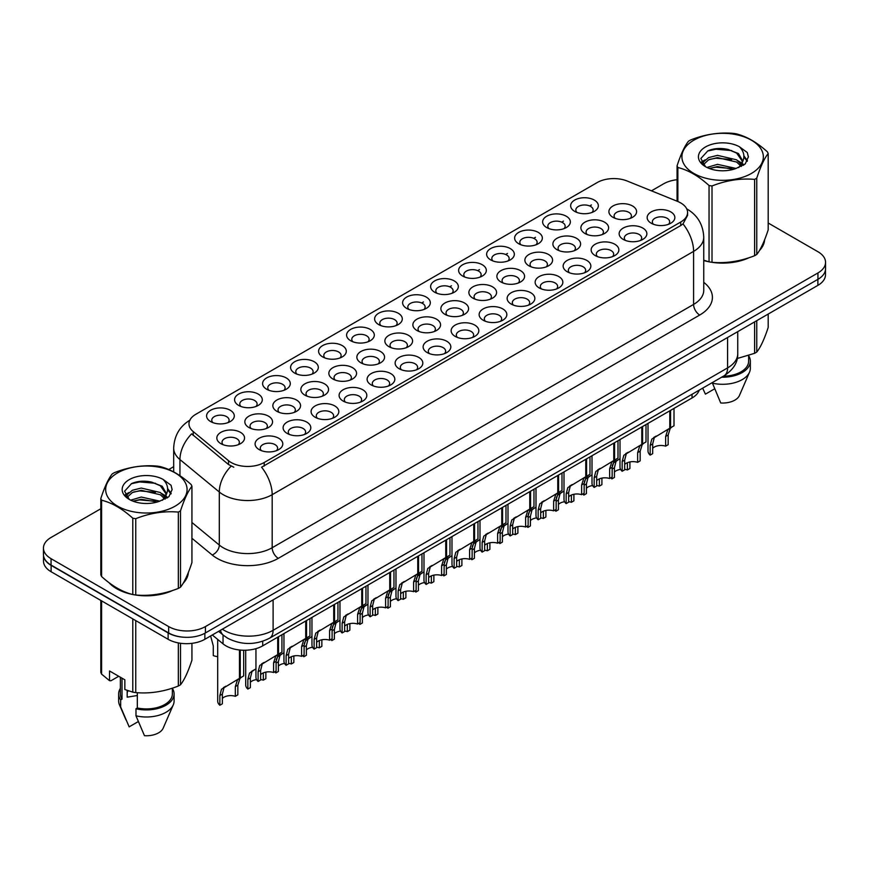 <?xml version="1.0" encoding="UTF-8"?>
<svg xmlns="http://www.w3.org/2000/svg" width="869" height="869" viewBox="0 0 869 869"><rect width="100%" height="100%" fill="white"/><g stroke="black" fill="none" stroke-linecap="round" stroke-linejoin="round"><path stroke-width="1.3" d="M322.649 356.898L322.649 356.898A13.861 8.006 180 0 1 322.649 345.59A13.861 8.006 180 0 1 342.256 345.59A13.861 8.006 180 0 1 342.256 356.898A13.861 8.006 180 0 1 322.649 356.898M339.985 357.963A8.657 4.997 0 0 0 341.115 355.486A8.657 4.997 0 0 0 338.584 351.956A8.657 4.997 0 0 0 329.134 350.87A8.657 4.997 0 0 0 323.789 355.486A8.657 4.997 0 0 0 324.93 357.963M294.645 373.073L294.645 373.073A13.861 8.006 180 0 1 294.645 361.754A13.861 8.006 180 0 1 314.252 361.754A13.861 8.006 180 0 1 314.252 373.073A13.861 8.006 180 0 1 294.645 373.073M311.971 374.137A8.657 4.997 0 0 0 313.112 371.66A8.657 4.997 0 0 0 310.57 368.119A8.657 4.997 0 0 0 301.13 367.033A8.657 4.997 0 0 0 295.786 371.66A8.657 4.997 0 0 0 296.926 374.137M266.642 389.236L266.642 389.236A13.861 8.006 180 0 1 266.642 377.928A13.861 8.006 180 0 1 286.249 377.928A13.861 8.006 180 0 1 286.249 389.236A13.861 8.006 180 0 1 266.642 389.236M283.967 390.3A8.657 4.997 0 0 0 285.108 387.824A8.657 4.997 0 0 0 282.566 384.294A8.657 4.997 0 0 0 273.127 383.207A8.657 4.997 0 0 0 267.782 387.824A8.657 4.997 0 0 0 268.923 390.3M350.663 340.735L350.663 340.735A13.861 8.006 180 0 1 350.663 329.416A13.861 8.006 180 0 1 370.259 329.416A13.861 8.006 180 0 1 370.259 340.735A13.861 8.006 180 0 1 350.663 340.735M367.989 341.799A8.657 4.997 0 0 0 369.119 339.323A8.657 4.997 0 0 0 366.588 335.782A8.657 4.997 0 0 0 357.148 334.695A8.657 4.997 0 0 0 351.793 339.323A8.657 4.997 0 0 0 352.933 341.799M378.667 324.572A13.861 8.006 180 0 1 378.667 324.561A13.861 8.006 180 0 1 378.667 313.253A13.861 8.006 180 0 1 398.263 313.253A13.861 8.006 180 0 1 398.263 324.561A13.861 8.006 180 0 1 378.667 324.572M395.992 325.625A8.657 4.997 0 0 0 397.122 323.149A8.657 4.997 0 0 0 394.591 319.618A8.657 4.997 0 0 0 385.152 318.532A8.657 4.997 0 0 0 379.796 323.149A8.657 4.997 0 0 0 380.937 325.625M238.638 405.41L238.638 405.41A13.861 8.006 180 0 1 238.638 394.091A13.861 8.006 180 0 1 258.245 394.091A13.861 8.006 180 0 1 258.245 405.41A13.861 8.006 180 0 1 238.638 405.41M255.964 406.464A8.657 4.997 0 0 0 257.105 403.998A8.657 4.997 0 0 0 254.563 400.457A8.657 4.997 0 0 0 245.123 399.371A8.657 4.997 0 0 0 239.779 403.998A8.657 4.997 0 0 0 240.909 406.464M406.67 308.397L406.67 308.397A13.861 8.006 180 0 1 406.67 297.079A13.861 8.006 180 0 1 426.266 297.079A13.861 8.006 180 0 1 426.266 308.397A13.861 8.006 180 0 1 406.67 308.397M423.996 309.462A8.657 4.997 0 0 0 425.126 306.985A8.657 4.997 0 0 0 422.595 303.444A8.657 4.997 0 0 0 413.155 302.358A8.657 4.997 0 0 0 407.8 306.985A8.657 4.997 0 0 0 408.941 309.462M434.674 292.234L434.674 292.234A13.861 8.006 180 0 1 434.674 280.915A13.861 8.006 180 0 1 454.27 280.915A13.861 8.006 180 0 1 454.27 292.234A13.861 8.006 180 0 1 434.674 292.234M451.999 293.287A8.657 4.997 0 0 0 453.129 290.811A8.657 4.997 0 0 0 450.598 287.281A8.657 4.997 0 0 0 441.159 286.194A8.657 4.997 0 0 0 435.814 290.811A8.657 4.997 0 0 0 436.944 293.287M462.677 276.06L462.677 276.06A13.861 8.006 180 0 1 462.677 264.741A13.861 8.006 180 0 1 482.273 264.741A13.861 8.006 180 0 1 482.273 276.06A13.861 8.006 180 0 1 462.677 276.06M480.003 277.124A8.657 4.997 0 0 0 481.144 274.647A8.657 4.997 0 0 0 478.602 271.106A8.657 4.997 0 0 0 469.162 270.031A8.657 4.997 0 0 0 463.818 274.647A8.657 4.997 0 0 0 464.948 277.124M490.681 259.896L490.681 259.896A13.861 8.006 180 0 1 490.681 248.577A13.861 8.006 180 0 1 510.277 248.577A13.861 8.006 180 0 1 510.277 259.896A13.861 8.006 180 0 1 490.681 259.896M508.007 260.95A8.657 4.997 0 0 0 509.147 258.484A8.657 4.997 0 0 0 506.605 254.943A8.657 4.997 0 0 0 497.166 253.857A8.657 4.997 0 0 0 491.821 258.484A8.657 4.997 0 0 0 492.951 260.95M518.684 243.722L518.684 243.722A13.861 8.006 180 0 1 518.684 232.403A13.861 8.006 180 0 1 538.28 232.403A13.861 8.006 180 0 1 538.291 243.722A13.861 8.006 180 0 1 518.684 243.722M536.01 244.786A8.657 4.997 0 0 0 537.151 242.31A8.657 4.997 0 0 0 534.609 238.779A8.657 4.997 0 0 0 525.169 237.693A8.657 4.997 0 0 0 519.825 242.31A8.657 4.997 0 0 0 520.955 244.786M546.688 227.559L546.688 227.559A13.861 8.006 180 0 1 546.688 216.24A13.861 8.006 180 0 1 566.295 216.24A13.861 8.006 180 0 1 566.295 227.559A13.861 8.006 180 0 1 546.688 227.559M564.014 228.612A8.657 4.997 0 0 0 565.154 226.146A8.657 4.997 0 0 0 562.612 222.605A8.657 4.997 0 0 0 553.173 221.519A8.657 4.997 0 0 0 547.828 226.146A8.657 4.997 0 0 0 548.958 228.612M574.691 211.384L574.691 211.384A13.861 8.006 180 0 1 574.691 200.076A13.861 8.006 180 0 1 594.298 200.076A13.861 8.006 180 0 1 594.298 211.384A13.861 8.006 180 0 1 574.691 211.384M592.017 212.449A8.657 4.997 0 0 0 593.158 209.972A8.657 4.997 0 0 0 590.616 206.442A8.657 4.997 0 0 0 581.176 205.356A8.657 4.997 0 0 0 575.832 209.972A8.657 4.997 0 0 0 576.973 212.449M210.635 421.574L210.635 421.574A13.861 8.006 180 0 1 210.635 410.255A13.861 8.006 180 0 1 230.242 410.255A13.861 8.006 180 0 1 230.242 421.574A13.861 8.006 180 0 1 210.635 421.574M227.96 422.638A8.657 4.997 0 0 0 229.101 420.161A8.657 4.997 0 0 0 226.559 416.62A8.657 4.997 0 0 0 217.12 415.545A8.657 4.997 0 0 0 211.775 420.161A8.657 4.997 0 0 0 212.905 422.638M304.9 395.156L304.9 395.156A13.861 8.006 180 0 1 304.9 383.837A13.861 8.006 180 0 1 324.506 383.837A13.861 8.006 180 0 1 324.506 395.156A13.861 8.006 180 0 1 304.9 395.156M322.225 396.221A8.657 4.997 0 0 0 323.366 393.744A8.657 4.997 0 0 0 320.824 390.203A8.657 4.997 0 0 0 311.384 389.127A8.657 4.997 0 0 0 306.04 393.744A8.657 4.997 0 0 0 307.181 396.221M388.921 346.655L388.921 346.655A13.861 8.006 180 0 1 388.921 335.336A13.861 8.006 180 0 1 408.517 335.336A13.861 8.006 180 0 1 408.517 346.655A13.861 8.006 180 0 1 388.921 346.655M406.247 347.719A8.657 4.997 0 0 0 407.376 345.243A8.657 4.997 0 0 0 404.845 341.702A8.657 4.997 0 0 0 395.406 340.615A8.657 4.997 0 0 0 390.051 345.243A8.657 4.997 0 0 0 391.191 347.719M332.903 378.993L332.903 378.993A13.861 8.006 180 0 1 332.903 367.674A13.861 8.006 180 0 1 352.51 367.674A13.861 8.006 180 0 1 352.51 378.993A13.861 8.006 180 0 1 332.903 378.993M350.24 380.046A8.657 4.997 0 0 0 351.369 377.581A8.657 4.997 0 0 0 348.827 374.039A8.657 4.997 0 0 0 339.388 372.953A8.657 4.997 0 0 0 334.044 377.581A8.657 4.997 0 0 0 335.184 380.046M416.924 330.481L416.924 330.481A13.861 8.006 180 0 1 416.924 319.173A13.861 8.006 180 0 1 436.52 319.173A13.861 8.006 180 0 1 436.52 330.481A13.861 8.006 180 0 1 416.924 330.481M434.25 331.545A8.657 4.997 0 0 0 435.38 329.069A8.657 4.997 0 0 0 432.849 325.538A8.657 4.997 0 0 0 423.409 324.452A8.657 4.997 0 0 0 418.054 329.069A8.657 4.997 0 0 0 419.195 331.545M276.896 411.33L276.896 411.33A13.861 8.006 180 0 1 276.896 400.012A13.861 8.006 180 0 1 296.503 400.012A13.861 8.006 180 0 1 296.503 411.33A13.861 8.006 180 0 1 276.896 411.33M294.222 412.384A8.657 4.997 0 0 0 295.362 409.918A8.657 4.997 0 0 0 292.82 406.377A8.657 4.997 0 0 0 283.381 405.291A8.657 4.997 0 0 0 278.037 409.918A8.657 4.997 0 0 0 279.166 412.384M248.892 427.494L248.892 427.494A13.861 8.006 180 0 1 248.892 416.175A13.861 8.006 180 0 1 268.499 416.175A13.861 8.006 180 0 1 268.499 427.494A13.861 8.006 180 0 1 248.892 427.494M266.218 428.558A8.657 4.997 0 0 0 267.359 426.082A8.657 4.997 0 0 0 264.817 422.54A8.657 4.997 0 0 0 255.377 421.465A8.657 4.997 0 0 0 250.033 426.082A8.657 4.997 0 0 0 251.163 428.558M360.907 362.818L360.907 362.818A13.861 8.006 180 0 1 360.907 351.51A13.861 8.006 180 0 1 380.513 351.51A13.861 8.006 180 0 1 380.513 362.818A13.861 8.006 180 0 1 360.907 362.818M378.243 363.883A8.657 4.997 0 0 0 379.373 361.406A8.657 4.997 0 0 0 376.842 357.876A8.657 4.997 0 0 0 367.402 356.79A8.657 4.997 0 0 0 362.047 361.406A8.657 4.997 0 0 0 363.188 363.883M444.928 314.317L444.928 314.317A13.861 8.006 180 0 1 444.928 302.999A13.861 8.006 180 0 1 464.524 302.999A13.861 8.006 180 0 1 464.524 314.317A13.861 8.006 180 0 1 444.928 314.317M462.254 315.382A8.657 4.997 0 0 0 463.383 312.905A8.657 4.997 0 0 0 460.852 309.364A8.657 4.997 0 0 0 451.413 308.278A8.657 4.997 0 0 0 446.058 312.905A8.657 4.997 0 0 0 447.198 315.382M472.932 298.154L472.932 298.154A13.861 8.006 180 0 1 472.932 286.835A13.861 8.006 180 0 1 492.527 286.835A13.861 8.006 180 0 1 492.527 298.154A13.861 8.006 180 0 1 472.932 298.154M490.257 299.208A8.657 4.997 0 0 0 491.387 296.731A8.657 4.997 0 0 0 488.856 293.201A8.657 4.997 0 0 0 479.416 292.114A8.657 4.997 0 0 0 474.072 296.731A8.657 4.997 0 0 0 475.202 299.208M500.935 281.98L500.935 281.98A13.861 8.006 180 0 1 500.935 270.661A13.861 8.006 180 0 1 520.531 270.661A13.861 8.006 180 0 1 520.531 281.98A13.861 8.006 180 0 1 500.935 281.98M518.261 283.044A8.657 4.997 0 0 0 519.401 280.568A8.657 4.997 0 0 0 516.859 277.026A8.657 4.997 0 0 0 507.42 275.951A8.657 4.997 0 0 0 502.076 280.568A8.657 4.997 0 0 0 503.205 283.044M528.939 265.816L528.939 265.816A13.861 8.006 180 0 1 528.939 254.498A13.861 8.006 180 0 1 548.535 254.498A13.861 8.006 180 0 1 548.535 265.816A13.861 8.006 180 0 1 528.939 265.816M546.264 266.87A8.657 4.997 0 0 0 547.405 264.393A8.657 4.997 0 0 0 544.863 260.863A8.657 4.997 0 0 0 535.423 259.777A8.657 4.997 0 0 0 530.079 264.393A8.657 4.997 0 0 0 531.209 266.87M556.942 249.642L556.942 249.642A13.861 8.006 180 0 1 556.942 238.323A13.861 8.006 180 0 1 576.549 238.323A13.861 8.006 180 0 1 576.549 249.642A13.861 8.006 180 0 1 556.942 249.642M574.268 250.707A8.657 4.997 0 0 0 575.408 248.23A8.657 4.997 0 0 0 572.867 244.689A8.657 4.997 0 0 0 563.427 243.613A8.657 4.997 0 0 0 558.083 248.23A8.657 4.997 0 0 0 559.212 250.707M584.946 233.479L584.946 233.479A13.861 8.006 180 0 1 584.946 222.16A13.861 8.006 180 0 1 604.552 222.16A13.861 8.006 180 0 1 604.552 233.479A13.861 8.006 180 0 1 584.946 233.479M602.271 234.532A8.657 4.997 0 0 0 603.412 232.066A8.657 4.997 0 0 0 600.87 228.525A8.657 4.997 0 0 0 591.431 227.439A8.657 4.997 0 0 0 586.086 232.066A8.657 4.997 0 0 0 587.216 234.532M612.949 217.304L612.949 217.304A13.861 8.006 180 0 1 612.949 205.996A13.861 8.006 180 0 1 632.556 205.996A13.861 8.006 180 0 1 632.556 217.304A13.861 8.006 180 0 1 612.949 217.304M630.275 218.369A8.657 4.997 0 0 0 631.415 215.892A8.657 4.997 0 0 0 628.874 212.362A8.657 4.997 0 0 0 619.434 211.276A8.657 4.997 0 0 0 614.09 215.892A8.657 4.997 0 0 0 615.23 218.369M220.889 443.668L220.889 443.668A13.861 8.006 180 0 1 220.889 432.349A13.861 8.006 180 0 1 240.485 432.349A13.861 8.006 180 0 1 240.485 443.668A13.861 8.006 180 0 1 220.889 443.668M238.215 444.722A8.657 4.997 0 0 0 239.355 442.245A8.657 4.997 0 0 0 236.813 438.715A8.657 4.997 0 0 0 227.374 437.628A8.657 4.997 0 0 0 222.029 442.245A8.657 4.997 0 0 0 223.159 444.722M287.15 433.414L287.15 433.414A13.861 8.006 180 0 1 287.15 422.095A13.861 8.006 180 0 1 306.757 422.095A13.861 8.006 180 0 1 306.757 433.414A13.861 8.006 180 0 1 287.15 433.414M304.476 434.478A8.657 4.997 0 0 0 305.616 432.002A8.657 4.997 0 0 0 303.075 428.46A8.657 4.997 0 0 0 293.635 427.385A8.657 4.997 0 0 0 288.291 432.002A8.657 4.997 0 0 0 289.42 434.478M315.154 417.25L315.154 417.25A13.861 8.006 180 0 1 315.154 405.932A13.861 8.006 180 0 1 334.761 405.932A13.861 8.006 180 0 1 334.761 417.25A13.861 8.006 180 0 1 315.154 417.25M332.479 418.304A8.657 4.997 0 0 0 333.62 415.827A8.657 4.997 0 0 0 331.078 412.297A8.657 4.997 0 0 0 321.639 411.211A8.657 4.997 0 0 0 316.294 415.827A8.657 4.997 0 0 0 317.435 418.304M343.157 401.076L343.157 401.076A13.861 8.006 180 0 1 343.157 389.757A13.861 8.006 180 0 1 362.764 389.757A13.861 8.006 180 0 1 362.764 401.076A13.861 8.006 180 0 1 343.157 401.076M360.483 402.141A8.657 4.997 0 0 0 361.623 399.664A8.657 4.997 0 0 0 359.082 396.123A8.657 4.997 0 0 0 349.642 395.047A8.657 4.997 0 0 0 344.298 399.664A8.657 4.997 0 0 0 345.438 402.141M371.161 384.913L371.161 384.913A13.861 8.006 180 0 1 371.161 373.594A13.861 8.006 180 0 1 390.768 373.594A13.861 8.006 180 0 1 390.768 384.913A13.861 8.006 180 0 1 371.161 384.913M388.497 385.966A8.657 4.997 0 0 0 389.627 383.501A8.657 4.997 0 0 0 387.096 379.959A8.657 4.997 0 0 0 377.646 378.873A8.657 4.997 0 0 0 372.301 383.501A8.657 4.997 0 0 0 373.442 385.966M399.175 368.738A13.861 8.006 180 0 1 399.164 368.738A13.861 8.006 180 0 1 399.175 357.431A13.861 8.006 180 0 1 418.771 357.431A13.861 8.006 180 0 1 418.771 368.738A13.861 8.006 180 0 1 399.175 368.738M416.501 369.803A8.657 4.997 0 0 0 417.631 367.326A8.657 4.997 0 0 0 415.1 363.796A8.657 4.997 0 0 0 405.66 362.71A8.657 4.997 0 0 0 400.305 367.326A8.657 4.997 0 0 0 401.445 369.803M427.179 352.575L427.179 352.575A13.861 8.006 180 0 1 427.179 341.256A13.861 8.006 180 0 1 446.775 341.256A13.861 8.006 180 0 1 446.775 352.575A13.861 8.006 180 0 1 427.179 352.575M444.504 353.64A8.657 4.997 0 0 0 445.634 351.163A8.657 4.997 0 0 0 443.103 347.622A8.657 4.997 0 0 0 433.664 346.535A8.657 4.997 0 0 0 428.308 351.163A8.657 4.997 0 0 0 429.449 353.64M455.182 336.401L455.182 336.401A13.861 8.006 180 0 1 455.182 325.093A13.861 8.006 180 0 1 474.778 325.093A13.861 8.006 180 0 1 474.778 336.401A13.861 8.006 180 0 1 455.182 336.401M472.508 337.465A8.657 4.997 0 0 0 473.638 334.989A8.657 4.997 0 0 0 471.107 331.458A8.657 4.997 0 0 0 461.667 330.372A8.657 4.997 0 0 0 456.312 334.989A8.657 4.997 0 0 0 457.452 337.465M483.186 320.237L483.186 320.237A13.861 8.006 180 0 1 483.186 308.919A13.861 8.006 180 0 1 502.782 308.919A13.861 8.006 180 0 1 502.782 320.237A13.861 8.006 180 0 1 483.186 320.237M500.511 321.302A8.657 4.997 0 0 0 501.641 318.825A8.657 4.997 0 0 0 499.11 315.284A8.657 4.997 0 0 0 489.671 314.198A8.657 4.997 0 0 0 484.326 318.825A8.657 4.997 0 0 0 485.456 321.302M511.189 304.074L511.189 304.074A13.861 8.006 180 0 1 511.189 292.755A13.861 8.006 180 0 1 530.785 292.755A13.861 8.006 180 0 1 530.785 304.074A13.861 8.006 180 0 1 511.189 304.074M528.515 305.128A8.657 4.997 0 0 0 529.655 302.651A8.657 4.997 0 0 0 527.114 299.121A8.657 4.997 0 0 0 517.674 298.034A8.657 4.997 0 0 0 512.33 302.651A8.657 4.997 0 0 0 513.46 305.128M539.193 287.9L539.193 287.9A13.861 8.006 180 0 1 539.193 276.581A13.861 8.006 180 0 1 558.789 276.581A13.861 8.006 180 0 1 558.789 287.9A13.861 8.006 180 0 1 539.193 287.9M556.518 288.964A8.657 4.997 0 0 0 557.659 286.488A8.657 4.997 0 0 0 555.117 282.946A8.657 4.997 0 0 0 545.678 281.871A8.657 4.997 0 0 0 540.333 286.488A8.657 4.997 0 0 0 541.463 288.964M567.196 271.736L567.196 271.736A13.861 8.006 180 0 1 567.196 260.418A13.861 8.006 180 0 1 586.792 260.418A13.861 8.006 180 0 1 586.792 271.736A13.861 8.006 180 0 1 567.196 271.736M584.522 272.79A8.657 4.997 0 0 0 585.663 270.313A8.657 4.997 0 0 0 583.121 266.783A8.657 4.997 0 0 0 573.681 265.697A8.657 4.997 0 0 0 568.337 270.313A8.657 4.997 0 0 0 569.467 272.79M595.2 255.562L595.2 255.562A13.861 8.006 180 0 1 595.2 244.243A13.861 8.006 180 0 1 614.807 244.243A13.861 8.006 180 0 1 614.807 255.562A13.861 8.006 180 0 1 595.2 255.562M612.526 256.627A8.657 4.997 0 0 0 613.666 254.15A8.657 4.997 0 0 0 611.124 250.609A8.657 4.997 0 0 0 601.685 249.533A8.657 4.997 0 0 0 596.34 254.15A8.657 4.997 0 0 0 597.47 256.627M623.203 239.399L623.203 239.399A13.861 8.006 180 0 1 623.203 228.08A13.861 8.006 180 0 1 642.81 228.08A13.861 8.006 180 0 1 642.81 239.399A13.861 8.006 180 0 1 623.203 239.399M640.529 240.452A8.657 4.997 0 0 0 641.67 237.987A8.657 4.997 0 0 0 639.128 234.445A8.657 4.997 0 0 0 629.688 233.359A8.657 4.997 0 0 0 624.344 237.987A8.657 4.997 0 0 0 625.484 240.452M651.207 223.224L651.207 223.224A13.861 8.006 180 0 1 651.207 211.917A13.861 8.006 180 0 1 670.814 211.917A13.861 8.006 180 0 1 670.814 223.224A13.861 8.006 180 0 1 651.207 223.224M668.533 224.289A8.657 4.997 0 0 0 669.673 221.812A8.657 4.997 0 0 0 667.131 218.282A8.657 4.997 0 0 0 657.692 217.196A8.657 4.997 0 0 0 652.347 221.812A8.657 4.997 0 0 0 653.488 224.289M259.147 449.588L259.147 449.588A13.861 8.006 180 0 1 259.147 438.269A13.861 8.006 180 0 1 278.743 438.269A13.861 8.006 180 0 1 278.753 449.588A13.861 8.006 180 0 1 259.147 449.588M276.472 450.642A8.657 4.997 0 0 0 277.613 448.165A8.657 4.997 0 0 0 275.071 444.635A8.657 4.997 0 0 0 265.632 443.548A8.657 4.997 0 0 0 260.287 448.165A8.657 4.997 0 0 0 261.417 450.642M677.614 201.412A23.387 13.502 180 0 1 680.731 202.933A23.387 13.502 180 0 1 687.585 212.481A23.387 13.502 180 0 1 680.731 222.029L264.219 462.504A23.387 13.502 180 0 1 228.525 460.7L193.211 431.578A23.387 13.502 180 0 1 188.975 423.833A23.387 13.502 180 0 1 195.829 414.285L597.22 182.544A23.387 13.502 180 0 1 627.179 181.024L677.614 201.412M699.219 390.148A25.983 15.001 180 0 1 692.05 397.969L262.699 645.852A25.983 15.001 180 0 1 223.04 643.853L212.297 634.989M109.049 582.697A42.016 24.256 0 0 0 116.663 588.715A42.016 24.256 0 0 0 132.316 594.418M687.585 212.481L687.585 215.338L683.001 223.909L680.731 225.549L261.591 467.207A30.317 17.499 60 0 1 272.182 494.678A34.651 20.009 180 0 1 223.181 494.678A34.651 20.009 180 0 1 219.303 492.006L179.948 459.56A34.651 20.009 180 0 1 173.681 448.089L173.681 471.9M100.815 508.745L51.065 537.466A25.983 15.001 0 0 0 43.45 548.078L43.45 554.444A25.983 15.001 0 0 0 51.065 565.056L168.662 632.947A25.983 15.001 0 0 0 205.421 632.947L817.935 279.318A25.983 15.001 0 0 0 825.55 268.706L825.55 262.34A25.983 15.001 0 0 0 817.935 251.728L768.185 223.007M233.772 467.207L228.525 464.546L191.636 433.837A30.317 20.28 129.5 0 0 179.948 459.56L179.948 475.691M703.749 260.526A42.016 24.256 0 0 0 708.572 261.721M710.57 262.09A42.016 24.256 0 0 0 749.1 257.702M759.419 250.576A42.016 24.256 0 0 0 764.611 239.79M134.315 594.798A42.016 24.256 0 0 0 172.833 590.399M183.163 583.273A42.016 24.256 0 0 0 188.356 572.486M43.45 548.078A25.983 15.001 0 0 0 51.065 558.691L168.662 626.582A25.983 15.001 0 0 0 205.421 626.582L817.935 272.953A25.983 15.001 0 0 0 825.55 262.34M677.07 179.709A25.983 15.001 0 0 0 663.579 183.837L651.446 190.843M173.681 466.675L168.749 469.532M148.099 481.448L147.393 481.861M125.223 494.657L128.894 492.549M188.095 574.387A42.016 24.256 0 0 0 187.954 573.746M764.351 241.691A42.016 24.256 0 0 0 764.209 241.05M43.515 555.476L43.515 561.124A25.983 15.001 0 0 0 51.119 571.737L168.119 639.28A25.983 15.001 0 0 0 204.867 639.28L817.881 285.369A25.983 15.001 0 0 0 825.485 274.756L825.485 269.738M43.646 556.258A25.983 15.001 0 0 0 51.119 565.371L168.119 632.914A25.983 15.001 0 0 0 183.891 637.238M255.953 648.665L255.953 677.331A12.992 7.506 180 0 0 258.104 681.459L258.104 671.759L259.755 665.469L277.722 654.563L277.722 637.183M278.525 636.716L278.525 654.107L279.709 653.423L278.134 654.857L276.103 661.363L276.103 671.064L273.583 672.519L273.583 662.819L275.69 656.269L278.471 654.14M281.936 634.75L281.936 652.13L278.525 654.107M264.176 662.384L261.667 663.84L264.176 662.384L262.21 664.046L260.624 670.303L260.624 680.003L258.104 681.459M273.583 672.519A9.526 5.496 0 0 0 260.624 674.648M217.695 639.454L217.695 701.109A12.992 7.506 180 0 0 219.846 705.248L219.846 695.548L221.497 689.247L239.464 678.352L239.464 649.99M240.268 650.066L240.268 677.896L241.452 677.212L239.877 678.646L237.845 685.152L237.845 694.852L235.325 696.308L235.325 686.608L237.433 680.058L240.213 677.918M243.678 650.24L243.678 675.919L240.268 677.896M225.918 686.173L223.409 687.629L225.918 686.173L223.952 687.835L222.366 694.092L222.366 703.792L219.846 705.248M235.325 696.308A9.526 5.496 0 0 0 222.366 698.437M210.613 635.967L213.285 645.884L213.285 655.584A12.992 7.506 180 0 0 217.695 656.649M693.842 140.191A40.713 23.506 -0 0 0 693.842 173.442A40.713 23.506 -0 0 0 751.413 173.442A40.713 23.506 -0 0 0 751.413 140.191A40.713 23.506 -0 0 0 693.842 140.191M703.749 260.211L709.05 261.841A46.774 27.004 -0 0 0 712.015 262.308C726.147 263.535 740.345 261.341 754.607 255.714A46.774 27.004 -0 0 0 755.704 255.095A46.774 27.004 -0 0 0 756.769 254.465C760.56 249.718 764.362 241.528 768.185 229.872L768.185 153.541A46.774 27.004 -0 0 0 767.392 151.836C756.975 142.397 746.58 136.39 736.206 133.826A46.774 27.004 -0 0 0 733.251 133.37C718.989 132.153 704.792 134.347 690.659 139.963A46.774 27.004 -0 0 0 689.551 140.582A46.774 27.004 -0 0 0 688.487 141.213C684.663 146.025 680.861 154.215 677.07 165.805A46.774 27.004 -0 0 0 677.863 167.511L677.863 201.521M709.05 261.841L709.05 185.521C698.633 176.07 688.237 170.074 677.863 167.511M709.05 185.521A46.774 27.004 -0 0 0 712.015 185.977L712.015 262.308M754.607 255.714L754.607 179.383C740.464 178.145 726.267 180.35 712.015 185.977M754.607 179.383A46.774 27.004 -0 0 0 755.704 178.775A46.774 27.004 -0 0 0 756.769 178.134L756.769 254.465M736.108 168.456L717.501 164.339L706.953 167.456M733.512 169.303L717.501 166.587L709.321 168.488M741.192 164.523L736.63 159.82L717.501 155.355L708.626 157.571L703.499 161.949L702.836 164.328M740.464 165.642L736.63 162.058L717.501 157.604L708.626 159.82L703.238 164.762M738.715 167.587L741.757 163.372L742.43 160.407L738.444 153.531L727.581 149.338C720.173 147.828 713.579 148.349 707.811 150.902L700.838 158.506L705.519 166.652M741.387 166.413L742.43 162.188M742.376 161.297L736.63 153.074L728.103 149.435M705.519 146.937A24.202 13.969 -0 0 0 705.519 166.696A24.202 13.969 -0 0 0 735.771 168.553L745.211 163.969L748.383 156.811L747.297 152.542L739.367 146.72A24.202 13.969 -0 0 0 705.519 146.937M739.367 146.72C744.407 151.847 745.211 157.398 741.757 163.361M677.07 201.195L677.07 165.805M768.185 153.541C764.394 158.277 760.592 166.479 756.769 178.134M731.731 168.543L715.969 167.196L709.691 168.336M743.256 165.36L742.148 164.469M741.474 163.991L740.355 163.253M731.731 159.57L715.969 158.212L709.691 159.353M703.618 161.732L701.772 162.872M747.188 161.297L743.875 156.931M731.796 150.598L715.969 149.229L707.529 151.043M748.383 157.039L747.297 152.542M743.973 164.893L742.343 163.502M741.865 163.133L737.987 160.819M705.15 159.842L701.359 162.047M747.459 160.765L743.864 155.801M703.749 260.244A41.582 24.006 0 0 0 704.324 260.418M715.524 262.514A41.582 24.006 0 0 0 746.33 258.582M760.364 248.936A41.582 24.006 0 0 0 763.992 241.31M737.249 358.506L754.607 353.314A46.774 27.004 0 0 0 756.769 352.064C760.56 347.328 764.362 339.127 768.185 327.472L768.185 314.057M712.243 382.621L720.727 402.988A17.326 10.004 0 0 0 739.443 395.471L749.523 372.171A27.721 16 0 0 0 750.349 368.293L750.349 361.222A27.721 16 0 0 0 748.622 355.649M712.243 383.131A27.721 16 0 0 0 749.523 372.171M721.618 377.211A27.721 16 0 0 0 750.349 361.222M723.334 376.223A25.983 15.001 0 0 0 748.622 361.222L748.622 355.464M756.769 320.639L756.769 352.064M754.607 353.314L754.607 321.888M702.749 388.356L705.411 394.146L714.546 388.877M117.587 472.899A40.713 23.506 -0 0 0 117.587 506.138A40.713 23.506 -0 0 0 175.158 506.138A40.713 23.506 -0 0 0 175.158 472.899A40.713 23.506 -0 0 0 117.587 472.899M113.296 473.279A46.774 27.004 -0 0 0 112.231 473.909C108.408 478.721 104.606 486.922 100.815 498.502A46.774 27.004 -0 0 0 101.608 500.218L101.608 576.538C111.971 585.956 122.366 591.952 132.794 594.548A46.774 27.004 -0 0 0 135.749 595.004C149.892 596.243 164.089 594.048 178.341 588.411A46.774 27.004 -0 0 0 179.448 587.802A46.774 27.004 -0 0 0 180.513 587.162C184.304 582.426 188.106 574.224 191.93 562.569L191.93 486.238A46.774 27.004 -0 0 0 191.137 484.533C180.709 475.093 170.313 469.097 159.95 466.534A46.774 27.004 -0 0 0 156.985 466.077C142.733 464.85 128.536 467.055 114.393 472.66A46.774 27.004 -0 0 0 113.296 473.279M132.794 594.548L132.794 518.217C122.366 508.778 111.971 502.771 101.608 500.218M132.794 518.217A46.774 27.004 -0 0 0 135.749 518.674L135.749 595.004M178.341 588.411L178.341 512.091C164.208 510.853 150.011 513.047 135.749 518.674M178.341 512.091A46.774 27.004 -0 0 0 179.448 511.472A46.774 27.004 -0 0 0 180.513 510.831L180.513 587.162M100.815 498.502L100.815 574.833A46.774 27.004 -0 0 0 101.608 576.538M159.842 501.152L141.245 497.046L130.698 500.164M157.246 502L141.245 499.284L133.066 501.185M164.925 497.22L160.374 492.517L141.245 488.063L132.37 490.268L127.243 494.646L126.57 497.025M164.198 498.339L160.374 494.765L141.245 490.312L132.37 492.517L126.972 497.47M162.46 500.283L165.501 496.08L166.175 493.114L162.188 486.227L151.325 482.034C143.917 480.524 137.324 481.057 131.545 483.609L124.582 491.213L129.264 499.349M165.132 499.11L166.175 494.895M166.109 493.994L160.374 485.782L151.836 482.143M129.253 479.634A24.202 13.969 -0 0 0 129.253 499.393A24.202 13.969 -0 0 0 159.516 501.25L168.944 496.677L172.127 489.519L171.041 485.25L163.111 479.427A24.202 13.969 -0 0 0 129.253 479.634M163.111 479.427C168.151 484.554 168.944 490.094 165.501 496.058M191.93 486.238C188.138 490.985 184.337 499.175 180.513 510.831M155.475 501.25L139.703 499.903L133.424 501.044M166.989 498.056L165.892 497.177M165.219 496.688L164.089 495.949M155.475 492.267L139.703 490.92L133.424 492.06M127.363 494.428L125.516 495.569M170.932 493.994L167.608 489.627M155.54 483.305L139.703 481.937L131.262 483.74M172.127 489.736L171.041 485.25M167.717 497.589L166.088 496.199M165.599 495.841L161.721 493.516M171.204 493.462L167.608 488.508M110.797 583.99A41.582 24.006 0 0 0 116.967 588.53A41.582 24.006 0 0 0 128.058 593.114M139.268 595.211A41.582 24.006 0 0 0 170.063 591.289M184.109 581.643A41.582 24.006 0 0 0 187.737 574.018M128.167 690.757A19.585 11.308 0 0 0 127.178 692.68M127.178 690.41L127.178 697.166L137.324 695.515M118.727 676.278L110.96 680.764L109.537 680.677L109.537 670.977L124.854 679.819L124.854 689.519L132.794 692.148A46.774 27.004 0 0 0 135.749 692.604C149.892 693.842 164.089 691.648 178.341 686.021A46.774 27.004 0 0 0 180.513 684.772C184.304 680.025 188.106 671.835 191.93 660.179L191.93 643.342M137.324 692.712L137.324 707.985L135.988 708.756L135.988 715.828L144.46 735.695A17.326 10.004 0 0 0 163.176 728.179L173.268 704.878A27.721 16 0 0 0 174.093 700.99L174.093 693.918A27.721 16 0 0 0 172.355 688.357M135.988 715.828A27.721 16 0 0 0 173.268 704.878M135.988 708.756A27.721 16 0 0 0 174.093 693.918M137.324 707.985A25.983 15.001 0 0 0 172.355 693.918L172.355 688.161M100.815 600.425L100.815 672.443A46.774 27.004 0 0 0 101.608 674.148L109.537 680.677M180.513 643.277L180.513 684.772M178.341 686.021L178.341 642.919M101.608 600.881L101.608 674.148M132.794 692.148L132.794 618.891M135.749 620.596L135.749 692.604M120.378 688.357A27.721 16 0 0 0 118.651 693.918L118.651 700.99A27.721 16 0 0 0 119.477 704.878A27.721 16 0 0 0 120.672 706.986L129.155 726.853L138.29 721.574M120.672 706.986L120.672 699.914L122.008 699.143L122.008 678.178M118.651 693.918A27.721 16 0 0 0 120.672 699.914M120.378 677.233L120.378 693.918A25.983 15.001 0 0 0 122.008 699.143M283.957 633.577L283.957 661.157A12.992 7.506 180 0 0 286.107 665.296L286.107 655.584L287.769 649.295L305.725 638.4L305.725 621.009M306.529 620.553L306.529 637.933L307.713 637.259L306.138 638.682L304.107 645.2L304.107 654.9L301.586 656.356L301.586 646.655L303.694 640.105L306.485 637.965M309.951 618.576L309.951 635.967L306.529 637.933M292.19 646.221L289.67 647.666L292.19 646.221L290.213 647.883L288.627 654.14L288.627 663.84L286.107 665.296M301.586 656.356A9.526 5.496 0 0 0 288.627 658.485M311.96 617.414L311.96 644.994A12.992 7.506 180 0 0 314.111 649.121L314.111 639.421L315.773 633.132L333.739 622.237L333.739 604.846M334.532 604.379L334.532 621.769L335.716 621.085L334.141 622.519L332.11 629.026L332.11 638.726L329.59 640.181L329.59 630.481L331.697 623.931L334.489 621.802M337.954 602.413L337.954 619.803L334.532 621.769M320.194 630.047L317.674 631.502L320.194 630.047L318.217 631.709L316.631 637.965L316.631 647.666L314.111 649.121M329.59 640.181A9.526 5.496 0 0 0 316.631 642.321M339.964 601.239L339.964 628.819A12.992 7.506 180 0 0 342.114 632.958L342.114 623.258L343.776 616.957L361.743 606.062L361.743 588.671M362.536 588.215L362.536 605.606L363.72 604.922L362.145 606.356L360.114 612.862L360.114 622.562L357.593 624.018L357.593 614.318L359.701 607.768L362.492 605.628M365.958 586.238L365.958 603.629L362.536 605.606M348.197 613.883L345.677 615.339L348.197 613.883L346.22 615.545L344.635 621.802L344.635 631.502L342.114 632.958M357.593 624.018A9.526 5.496 0 0 0 344.635 626.147M367.967 585.076L367.967 612.656A12.992 7.506 180 0 0 370.118 616.784L370.118 607.083L371.78 600.794L389.746 589.899L389.746 572.508M390.55 572.041L390.55 589.432L391.723 588.747L390.148 590.181L388.117 596.688L388.117 606.388L385.597 607.844L385.597 598.144L387.704 591.593L390.496 589.464M393.961 570.075L393.961 587.466L390.55 589.432M376.201 597.72L373.681 599.165L376.201 597.72L374.224 599.382L372.638 605.628L372.638 615.328L370.118 616.784M385.597 607.844A9.526 5.496 0 0 0 372.638 609.984M245.699 650.229L245.699 684.946A12.992 7.506 180 0 0 247.85 689.074L247.85 679.373L249.512 673.084L255.953 668.837M265.849 672.128L265.849 678.689L263.329 680.145L263.329 672.888M253.922 670.01L251.413 671.455L253.922 670.01L251.956 671.672L250.37 677.918L250.37 687.618L247.85 689.074M263.329 680.145A9.526 5.496 0 0 0 260.624 679.558M256.561 679.591A9.526 5.496 0 0 0 250.37 682.274M276.201 659.799L277.515 656.91L283.957 652.662M293.852 655.954L293.852 662.515L291.332 663.97L291.332 656.714M275.853 671.216L275.853 672.91A12.992 7.506 180 0 1 274.81 671.813M281.936 653.836L279.416 655.291L281.936 653.836L279.959 655.498L278.373 661.754L278.373 671.455L275.853 672.91M291.332 663.97A9.526 5.496 0 0 0 288.627 663.395M284.565 663.416A9.526 5.496 0 0 0 278.373 666.099M304.204 643.625L305.519 640.746L311.96 636.499M321.856 639.79L321.856 646.351L319.336 647.807L319.336 640.551M303.857 655.041L303.857 656.736A12.992 7.506 180 0 1 302.814 655.639M309.94 637.672L307.42 639.117L309.94 637.672L307.963 639.334L306.377 645.58L306.377 655.28L303.857 656.736M319.336 647.807A9.526 5.496 0 0 0 316.631 647.22M312.568 647.253A9.526 5.496 0 0 0 306.377 649.936M332.208 627.461L333.522 624.572L339.964 620.336M349.859 623.627L349.859 630.177L347.339 631.633L347.339 624.376M331.86 638.878L331.86 640.572A12.992 7.506 180 0 1 330.817 639.475M337.943 621.498L335.423 622.954L337.943 621.498L335.966 623.16L334.38 629.417L334.38 639.117L331.86 640.572M347.339 631.633A9.526 5.496 0 0 0 344.635 631.057M340.572 631.079A9.526 5.496 0 0 0 334.38 633.762M395.982 568.913L395.982 596.492A12.992 7.506 180 0 0 398.121 600.62L398.121 590.92L399.783 584.62L417.75 573.725L417.75 556.334M418.554 555.878L418.554 573.268L419.738 572.584L418.163 574.018L416.121 580.525L416.121 590.225L413.601 591.68L413.601 581.98L415.708 575.43L418.5 573.29M421.965 553.901L421.965 571.291L418.554 573.268M404.204 581.546L401.695 583.001L404.204 581.546L402.228 583.208L400.642 589.464L400.642 599.165L398.121 600.62M413.601 591.68A9.526 5.496 0 0 0 400.642 593.809M423.985 552.738L423.985 580.318A12.992 7.506 180 0 0 426.125 584.446L426.125 574.746L427.787 568.456L445.754 557.561L445.754 540.17M446.557 539.703L446.557 557.094L447.741 556.41L446.166 557.844L444.124 564.361L444.124 574.061L441.604 575.517L441.604 565.806L443.711 559.256L446.503 557.127M449.968 537.737L449.968 555.128L446.557 557.094M432.208 565.382L429.699 566.827L432.208 565.382L430.242 567.044L428.645 573.29L428.645 582.99L426.125 584.446M441.604 575.517A9.526 5.496 0 0 0 428.645 577.646M451.989 536.575L451.989 564.155A12.992 7.506 180 0 0 454.129 568.283L454.129 558.582L455.791 552.282L473.757 541.387L473.757 523.996M474.561 523.54L474.561 540.931L475.745 540.246L474.17 541.68L472.139 548.187L472.139 557.887L469.608 559.343L469.608 549.642L471.715 543.092L474.507 540.952M477.972 521.563L477.972 538.954L474.561 540.931M460.212 549.208L457.702 550.664L460.212 549.208L458.245 550.87L456.649 557.127L456.649 566.827L454.129 568.283M469.608 559.343A9.526 5.496 0 0 0 456.649 561.472M479.992 520.401L479.992 547.981A12.992 7.506 180 0 0 482.132 552.108L482.132 542.408L483.794 536.119L501.761 525.224L501.761 507.833M502.564 507.366L502.564 524.757L503.748 524.072L502.173 525.506L500.142 532.024L500.142 541.724L497.622 543.179L497.622 533.479L499.718 526.929L502.51 524.789M505.975 505.4L505.975 522.79L502.564 524.757M488.215 533.045L485.706 534.489L488.215 533.045L486.249 534.707L484.652 540.952L484.652 550.653L482.132 552.108M497.622 543.179A9.526 5.496 0 0 0 484.652 545.308M360.211 611.287L361.526 608.409L367.967 604.161M377.863 607.453L377.863 614.014L375.343 615.469L375.343 608.213M359.864 622.704L359.864 624.409A12.992 7.506 180 0 1 358.832 623.301M365.947 605.335L363.438 606.779L365.947 605.335L363.97 606.996L362.384 613.242L362.384 622.954L359.864 624.409M375.343 615.469A9.526 5.496 0 0 0 372.638 614.883M368.575 614.915A9.526 5.496 0 0 0 362.384 617.598M388.215 595.124L389.529 592.245L395.982 587.998M405.866 591.289L405.866 597.839L403.346 599.295L403.346 592.05M387.867 606.54L387.867 608.235A12.992 7.506 180 0 1 386.835 607.138M393.95 589.16L391.441 590.616L393.95 589.16L391.984 590.822L390.387 597.079L390.387 606.779L387.867 608.235M403.346 599.295A9.526 5.496 0 0 0 400.642 598.719M396.579 598.741A9.526 5.496 0 0 0 390.387 601.435M416.229 578.95L417.533 576.071L423.985 571.824M433.87 575.115L433.87 581.676L431.35 583.132L431.35 575.875M415.871 590.366L415.871 592.071A12.992 7.506 180 0 1 414.839 590.963M421.954 572.997L419.445 574.452L421.954 572.997L419.988 574.659L418.391 580.916L418.391 590.616L415.871 592.071M431.35 583.132A9.526 5.496 0 0 0 428.645 582.545M424.583 582.578A9.526 5.496 0 0 0 418.391 585.261M444.233 562.786L445.536 559.908L451.989 555.66M461.884 558.952L461.884 565.502L459.364 566.957L459.364 559.712M443.874 574.203L443.874 575.897A12.992 7.506 180 0 1 442.842 574.8M449.957 556.833L447.448 558.278L449.957 556.833L447.991 558.485L446.394 564.741L446.394 574.442L443.874 575.897M459.364 566.957A9.526 5.496 0 0 0 456.649 566.382M452.586 566.403A9.526 5.496 0 0 0 446.394 569.097M507.996 504.237L507.996 531.817A12.992 7.506 180 0 0 510.146 535.945L510.146 526.245L511.798 519.955L529.764 509.049L529.764 491.669M530.568 491.202L530.568 508.593L531.752 507.909L530.177 509.343L528.146 515.849L528.146 525.549L525.626 527.005L525.626 517.305L527.722 510.755L530.514 508.626M533.979 489.236L533.979 506.616L530.568 508.593M516.219 516.87L513.709 518.326L516.219 516.87L514.252 518.532L512.667 524.789L512.667 534.489L510.146 535.945M525.626 527.005A9.526 5.496 0 0 0 512.667 529.134M535.999 488.063L535.999 515.643A12.992 7.506 180 0 0 538.15 519.781L538.15 510.07L539.801 503.781L557.768 492.886L557.768 475.495M558.571 475.039L558.571 492.419L559.755 491.745L558.18 493.168L556.149 499.686L556.149 509.386L553.629 510.842L553.629 501.141L555.726 494.591L558.517 492.451M561.982 473.062L561.982 490.453L558.571 492.419M544.222 500.707L541.713 502.152L544.222 500.707L542.256 502.369L540.67 508.626L540.67 518.326L538.15 519.781M553.629 510.842A9.526 5.496 0 0 0 540.67 512.971M564.003 471.9L564.003 499.479A12.992 7.506 180 0 0 566.154 503.607L566.154 493.907L567.805 487.618L585.771 476.723L585.771 459.332M586.575 458.865L586.575 476.255L587.759 475.571L586.184 477.005L584.153 483.512L584.153 493.212L581.633 494.667L581.633 484.967L583.74 478.417L586.521 476.288M589.986 456.898L589.986 474.289L586.575 476.255M572.226 484.533L569.716 485.988L572.226 484.533L570.26 486.195L568.674 492.451L568.674 502.152L566.154 503.607M581.633 494.667A9.526 5.496 0 0 0 568.674 496.807M592.006 455.725L592.006 483.305A12.992 7.506 180 0 0 594.157 487.444L594.157 477.744L595.819 471.443L613.775 460.548L613.775 443.157M614.579 442.701L614.579 460.081L615.763 459.408L614.187 460.842L612.156 467.348L612.156 477.048L609.636 478.504L609.636 468.804L611.743 462.254L614.535 460.114M618 440.724L618 458.115L614.579 460.081M600.229 468.369L597.72 469.825L600.229 468.369L598.263 470.031L596.677 476.288L596.677 485.988L594.157 487.444M609.636 478.504A9.526 5.496 0 0 0 596.677 480.633M620.01 439.562L620.01 467.142A12.992 7.506 180 0 0 622.161 471.27L622.161 461.569L623.823 455.28L641.789 444.385L641.789 426.994M642.582 426.527L642.582 443.918L643.766 443.233L642.191 444.667L640.16 451.174L640.16 460.874L637.64 462.33L637.64 452.63L639.747 446.079L642.539 443.95M646.004 424.561L646.004 441.952L642.582 443.918M628.244 452.206L625.723 453.651L628.244 452.206L626.267 453.868L624.681 460.114L624.681 469.814L622.161 471.27M637.64 462.33A9.526 5.496 0 0 0 624.681 464.47M648.013 423.399L648.013 450.978A12.992 7.506 180 0 0 650.164 455.106L650.164 445.406L651.826 439.106L669.793 428.211L669.793 410.82M670.586 410.364L670.586 427.754L671.77 427.07L670.195 428.504L668.163 435.011L668.163 444.711L665.643 446.166L665.643 436.466L667.75 429.916L670.542 427.776M674.007 408.387L674.007 425.777L670.586 427.754M656.247 436.032L653.727 437.487L656.247 436.032L654.27 437.694L652.684 443.95L652.684 453.651L650.164 455.106M665.643 446.166A9.526 5.496 0 0 0 652.684 448.295M472.236 546.612L473.54 543.733L479.992 539.486M489.888 542.777L489.888 549.338L487.368 550.794L487.368 543.538M471.878 558.028L471.878 559.734A12.992 7.506 180 0 1 470.846 558.637M477.961 540.659L475.452 542.115L477.961 540.659L475.995 542.321L474.409 548.578L474.409 558.278L471.878 559.734M487.368 550.794A9.526 5.496 0 0 0 484.652 550.218M480.59 550.24A9.526 5.496 0 0 0 474.409 552.923M500.24 530.448L501.543 527.57L507.996 523.323M517.891 526.614L517.891 533.175L515.371 534.631L515.371 527.374M499.892 541.865L499.892 543.559A12.992 7.506 180 0 1 498.849 542.462M505.964 524.496L503.455 525.941L505.964 524.496L503.998 526.158L502.412 532.404L502.412 542.104L499.892 543.559M515.371 534.631A9.526 5.496 0 0 0 512.667 534.044M508.593 534.077A9.526 5.496 0 0 0 502.412 536.76M528.243 514.285L529.547 511.396L535.999 507.148M545.895 510.44L545.895 517.001L543.375 518.456L543.375 511.2M527.896 525.702L527.896 527.396A12.992 7.506 180 0 1 526.853 526.299M533.968 508.322L531.459 509.777L533.968 508.322L532.002 509.984L530.416 516.24L530.416 525.941L527.896 527.396M543.375 518.456A9.526 5.496 0 0 0 540.67 517.881M536.597 517.902A9.526 5.496 0 0 0 530.416 520.585M556.247 498.111L557.55 495.232L564.003 490.985M573.898 494.276L573.898 500.837L571.378 502.293L571.378 495.037M555.899 509.527L555.899 511.222A12.992 7.506 180 0 1 554.856 510.125M561.971 492.158L559.462 493.603L561.971 492.158L560.005 493.82L558.419 500.066L558.419 509.766L555.899 511.222M571.378 502.293A9.526 5.496 0 0 0 568.674 501.706M564.6 501.739A9.526 5.496 0 0 0 558.419 504.422M584.25 481.947L585.565 479.058L592.006 474.822M601.902 478.113L601.902 484.663L599.382 486.119L599.382 478.862M583.903 493.364L583.903 495.058A12.992 7.506 180 0 1 582.86 493.961M589.986 475.984L587.466 477.439L589.986 475.984L588.009 477.646L586.423 483.903L586.423 493.603L583.903 495.058M599.382 486.119A9.526 5.496 0 0 0 596.677 485.543M592.615 485.565A9.526 5.496 0 0 0 586.423 488.248M612.254 465.773L613.568 462.895L620.01 458.647M629.906 461.939L629.906 468.5L627.385 469.955L627.385 462.699M611.906 477.19L611.906 478.884A12.992 7.506 180 0 1 610.864 477.787M617.989 459.82L615.469 461.265L617.989 459.82L616.012 461.482L614.426 467.728L614.426 477.439L611.906 478.884M627.385 469.955A9.526 5.496 0 0 0 624.681 469.369M620.618 469.401A9.526 5.496 0 0 0 614.426 472.084M264.219 462.504L264.219 466.023M228.525 460.7L228.525 464.546M193.211 431.578L193.211 435.434M680.731 222.029L680.731 225.549M692.05 394.276L692.05 397.969M223.04 634.967L223.04 643.853M262.699 641.268L262.699 645.852M703.749 282.349A43.309 25.005 180 0 1 699.719 315.034L278.308 558.332A8.657 4.997 60 0 1 272.182 547.731L693.592 304.422A34.651 20.009 0 0 0 703.749 290.279L703.749 237.237A34.651 20.009 180 0 1 693.592 251.38A30.317 17.499 -120 0 0 683.001 223.909M278.308 558.332A43.309 25.005 180 0 1 217.054 558.332A43.309 25.005 180 0 1 212.199 554.998L191.93 538.28M231.111 466.153A30.317 20.28 129.5 0 0 219.303 492.006L219.303 545.059A34.651 20.009 0 0 0 223.181 547.731A34.651 20.009 0 0 0 272.182 547.731L272.182 494.678L693.592 251.38L693.592 304.422A8.657 4.997 60 0 0 699.719 315.034M421.671 302.988L423.453 301.967M449.675 286.813L451.456 285.792M477.689 270.65L479.46 269.629M505.693 254.487L507.463 253.455M533.696 238.312L535.467 237.291M561.7 222.149L563.47 221.117M589.703 205.975L591.474 204.954M205.421 626.582L205.421 632.947M168.662 626.582L168.662 632.947M817.935 272.953L817.935 279.318M51.065 558.691L51.065 565.056M191.93 522.486L219.303 545.059A8.657 5.79 -50.5 0 1 212.199 554.998M222.334 629.199A34.651 20.009 0 0 0 224.104 630.297A34.651 20.009 0 0 0 273.105 630.297L727.592 367.902A34.651 20.009 0 0 0 737.738 353.759C737.998 362.351 733.414 369.716 724.007 375.832L269.509 638.237A17.326 10.004 60 0 0 273.105 630.297L273.105 599.892M727.592 337.487L727.592 367.902A17.326 10.004 60 0 1 724.007 375.832M220.487 630.264A17.326 11.59 129.5 0 0 223.387 635.261L218.63 631.339M817.881 285.369L817.881 279.351M204.867 639.28L204.867 633.262M168.119 639.28L168.119 632.914M51.119 571.737L51.119 565.371M273.583 662.819L276.103 661.363M258.104 671.759L260.624 670.303M235.325 686.608L237.845 685.152M219.846 695.548L222.366 694.092M301.586 646.655L304.107 645.2M286.107 655.584L288.627 654.14M329.59 630.481L332.11 629.026M314.111 639.421L316.631 637.965M357.593 614.318L360.114 612.862M342.114 623.258L344.635 621.802M385.597 598.144L388.117 596.688M370.118 607.083L372.638 605.628M247.85 679.373L250.37 677.918M276.103 663.069L278.373 661.754M304.107 646.894L306.377 645.58M332.11 630.731L334.38 629.417M413.601 581.98L416.121 580.525M398.121 590.92L400.642 589.464M441.604 565.806L444.124 564.361M426.125 574.746L428.645 573.29M469.608 549.642L472.139 548.187M454.129 558.582L456.649 557.127M497.622 533.479L500.142 532.024M482.132 542.408L484.652 540.952M360.114 614.557L362.384 613.242M388.117 598.393L390.387 597.079M416.121 582.219L418.391 580.916M444.124 566.056L446.394 564.741M525.626 517.305L528.146 515.849M510.146 526.245L512.667 524.789M553.629 501.141L556.149 499.686M538.15 510.07L540.67 508.626M581.633 484.967L584.153 483.512M566.154 493.907L568.674 492.451M609.636 468.804L612.156 467.348M594.157 477.744L596.677 476.288M637.64 452.63L640.16 451.174M622.161 461.569L624.681 460.114M665.643 436.466L668.163 435.011M650.164 445.406L652.684 443.95M472.139 549.881L474.409 548.578M500.142 533.718L502.412 532.404M528.146 517.544L530.416 516.24M556.149 501.38L558.419 500.066M584.153 485.217L586.423 483.903M612.156 469.043L614.426 467.728M703.749 237.237C703.162 224.778 697.688 215.436 687.314 209.212L686.738 208.886M190.105 420.064C179.742 426.288 174.267 435.63 173.681 448.089M269.509 638.237C255.573 645.232 241.625 645.232 227.689 638.237L223.387 635.261M737.738 353.759L737.738 331.632M764.209 242.332L764.209 240.789M187.954 575.039L187.954 573.486M125.962 719.847L119.477 704.878"/></g></svg>
